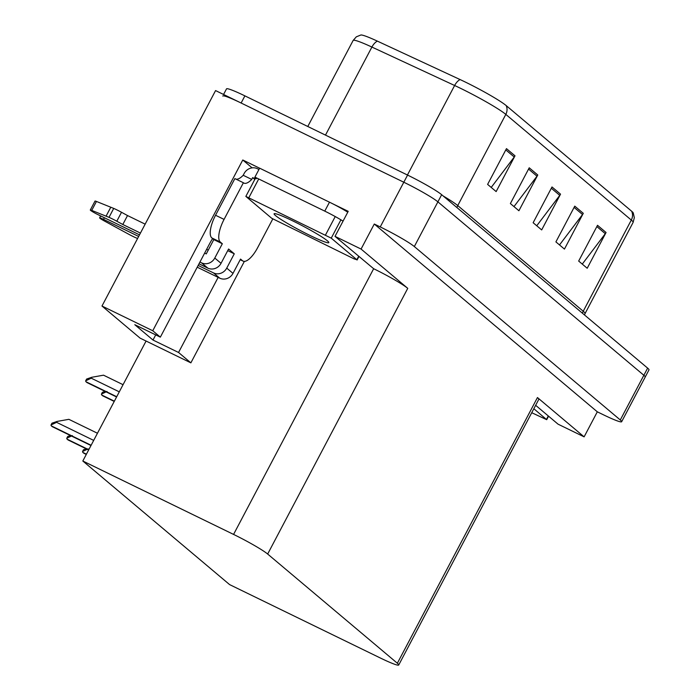 <?xml version="1.0" encoding="UTF-8"?>
<svg xmlns="http://www.w3.org/2000/svg" width="700" height="700" viewBox="0 0 700 700"><rect width="100%" height="100%" fill="white"/><g stroke="black" fill="none" stroke-linecap="round" stroke-linejoin="round"><path stroke-width="1.05" d="M212.59 238.569A32.454 11.594 116 0 0 209.361 244.169L160.344 337.146L152.749 330.75L242.769 159.994L259.621 168.201M252.114 167.86L242.769 159.994M332.5 203.683L348.215 211.339L335.02 236.364L373.66 268.721A30.424 2.546 -152.2 0 1 407.75 288.348L361.078 249.06L335.02 236.364M535.649 405.3L558.049 424.165L584.115 436.852L537.451 397.556A30.424 2.546 -152.2 0 1 538.808 399.306L398.729 665A30.424 2.546 -152.2 0 0 397.364 663.25L267.662 554.041A30.424 2.546 -152.2 0 0 233.572 534.415L82.819 461.011L146.072 341.04L190.873 362.854L244.37 261.389M597.31 411.819L374.281 224.026L380.24 226.931A30.424 2.546 27.8 0 1 414.33 246.557L620.288 419.974A30.424 2.546 27.8 0 1 621.653 421.724A30.424 2.546 27.8 0 1 603.278 414.724L597.31 411.819L584.115 436.852M223.562 94.474L226.52 88.865A30.424 2.546 27.8 0 1 244.895 95.874L407.575 175.079A30.424 2.546 27.8 0 1 441.665 194.705L647.631 368.121L643.86 375.279A30.424 2.546 27.8 0 1 645.216 377.029A30.424 2.546 27.8 0 0 643.86 375.279L437.894 201.854L643.86 375.279L620.288 419.974M222.749 96.022A30.424 2.546 27.8 0 1 241.124 103.022L403.812 182.227A30.424 2.546 27.8 0 1 437.894 201.854A30.424 2.546 27.8 0 0 403.812 182.227L215.574 90.58L101.981 306.031L152.749 330.75M361.078 249.06L374.281 224.026M101.981 306.031L140.114 338.144L146.072 341.04M82.819 461.011L229.591 584.596L380.345 658A30.424 2.546 -152.2 0 0 398.729 665M190.873 362.854L178.553 352.476L218.146 277.384M160.344 337.146L134.794 324.704L153.002 340.043L155.715 334.898M153.002 340.043L178.553 352.476M506.468 148.636L487.611 184.398L496.151 191.581L514.999 155.82L506.468 148.636M491.216 187.425L514.246 157.01A8.111 7.551 -49.9 0 0 514.999 155.82M529.226 167.799L510.379 203.56L518.91 210.752L537.766 174.991L529.226 167.799M513.975 206.596L537.005 176.181A8.111 7.551 -49.9 0 0 537.766 174.991M597.52 225.304L578.673 261.065L587.204 268.249L606.06 232.496L597.52 225.304M582.269 264.101L605.299 233.686A8.111 7.551 -49.9 0 0 606.06 232.496M574.761 206.141L555.905 241.894L564.445 249.086L583.293 213.325L574.761 206.141M559.51 244.93L582.54 214.515A8.111 7.551 -49.9 0 0 583.293 213.325M551.994 186.97L533.137 222.731L541.678 229.915L560.534 194.154L551.994 186.97M536.742 225.767L559.773 195.352A8.111 7.551 -49.9 0 0 560.534 194.154M377.387 41.134A10.141 5.206 114.9 0 0 371.901 47.058A40.565 3.395 -152.2 0 0 353.141 40.451L356.335 36.82L360.868 35A36.514 3.054 27.8 0 1 377.387 41.134L460.11 79.572A36.514 3.054 27.8 0 1 506.188 105.586L631.671 211.251A36.514 3.054 27.8 0 1 633.264 212.94L634.322 217.709L633.124 222.39A40.565 3.395 -152.2 0 0 631.312 220.062A10.141 9.432 -49.9 0 0 631.671 211.251M647.631 368.121A30.424 2.546 27.8 0 1 648.988 369.871L621.653 421.724M85.663 380.852L86.625 379.041L91.709 377.291L91.236 378.184L85.663 380.852A5.075 1.811 -64 0 0 86.047 381.78L86.896 382.498A5.075 1.811 -64 0 0 87.036 382.594A5.075 1.811 -64 0 0 87.194 382.646M123.06 384.694L103.53 375.183L91.709 377.291M51.012 424.996L51.966 423.185L57.05 421.435L56.586 422.328L51.012 424.996A5.075 1.811 -64 0 0 51.389 425.924L52.246 426.641A5.075 1.811 -64 0 0 52.377 426.729A5.075 1.811 -64 0 0 52.535 426.781M97.457 433.248L68.871 419.326L57.05 421.435M102.953 395.92A5.075 1.811 -64 0 1 102.804 395.868A5.075 1.811 -64 0 1 102.664 395.771L101.806 395.054A5.075 1.811 -64 0 1 101.43 394.126L107.004 391.457M105.096 391.387L102.384 392.315L101.43 394.126M68.303 440.055A5.075 1.811 -64 0 1 68.145 440.002A5.075 1.811 -64 0 1 68.005 439.915L67.156 439.197A5.075 1.811 -64 0 1 66.771 438.27L72.345 435.601M70.446 435.523L67.734 436.459L66.771 438.27M84.061 453.329A5.075 1.811 -64 0 1 83.913 453.276A5.075 1.811 -64 0 1 83.772 453.189L82.924 452.471A5.075 1.811 -64 0 1 82.539 451.544L88.112 448.875M86.205 448.796L83.493 449.733L82.539 451.544M272.755 219.004L257.644 247.669A20.282 7.245 -64 0 1 243.075 261.109A20.282 7.245 -64 0 1 242.532 260.759L240.537 259.079L232.995 273.376L226.739 268.109A10.141 9.432 130.1 0 1 213.509 272.904L198.153 265.431M138.661 236.46L103.53 219.362L104.379 217.752M226.739 268.109L234.273 253.803L228.585 249.016L221.043 263.314L214.786 258.046L222.329 243.74L220.334 242.069A20.282 7.245 -64 0 1 224.07 219.398L243.39 182.744L234.876 178.596L215.548 215.25A20.282 7.245 -64 0 0 211.82 237.921L213.806 239.601L222.329 243.74M227.736 250.626L234.273 253.803M255.027 177.205L254.362 178.465L252.656 177.634L251.72 179.419L243.197 175.28L244.142 173.486A10.141 9.432 130.1 0 1 257.381 168.7L258.956 169.461M347.769 212.188A20.282 1.698 -152.2 0 0 329.481 202.186L259.639 168.175L254.922 177.117A20.282 1.698 27.8 0 1 256.358 178.71M255.176 178.701A20.282 1.698 27.8 0 1 254.362 178.465M329.481 202.186L324.765 211.12L254.922 177.117M324.765 211.12A20.282 1.698 27.8 0 1 343.053 221.13M251.72 179.419A20.282 7.245 -64 0 1 243.941 183.102A20.282 7.245 -64 0 1 243.39 182.744M236.04 179.165A20.282 7.245 116 0 0 243.197 175.28M254.791 179.428L252.656 177.634M204.645 253.111L206.264 253.899L213.806 239.601M140.446 233.082L122.806 224.499L127.523 215.556L145.154 224.149M214.786 258.046A10.141 9.432 130.1 0 1 201.556 262.841L199.938 262.054M139.51 234.859L97.843 214.567A6.475 0.542 27.8 0 1 90.3 210.018L95.007 201.075A6.475 0.542 -152.2 0 1 96.442 201.451L113.715 208.407A10.141 0.849 27.8 0 1 121.511 212.275L127.523 215.556M122.806 224.499L116.804 221.218L121.511 212.275M113.715 208.407L109.007 217.35L91.735 210.394A6.475 0.542 27.8 0 0 90.3 210.018M199.001 263.821L207.812 268.109A10.141 9.432 -49.9 0 0 221.043 263.314M109.007 217.35A10.141 0.849 27.8 0 1 116.804 221.218M110.793 207.218L106.076 216.16M197.225 267.199L219.765 278.171A10.141 9.432 -49.9 0 0 232.995 273.376M100.642 215.933L99.619 217.866A6.475 0.542 27.8 0 0 104.204 220.894L129.649 234.736A10.141 0.849 27.8 0 0 137.034 238.254L137.602 238.481M99.619 217.866A6.475 0.542 27.8 0 1 103.53 219.362M531.738 412.72L546.709 419.685L533.837 408.739M292.784 220.903A30.931 2.59 -152.2 0 0 274.102 213.78A30.931 2.59 -152.2 0 0 310.144 235.515A30.931 2.59 -152.2 0 0 328.825 242.638A30.931 2.59 -152.2 0 0 292.784 220.903M354.016 258.851L356.851 259.726L331.249 238.157L245.849 196.403L271.679 218.26L354.016 258.851M256.296 178.771L255.273 178.518L245.849 196.403M414.33 246.557L441.665 194.705M380.24 226.931L407.575 175.079M267.662 554.041L407.75 288.348M397.364 663.25L537.451 397.556M233.572 534.415L373.66 268.721M206.649 249.314L208.268 250.11M456.942 207.567A10.141 9.432 130.1 0 1 457.748 205.581L583.231 311.246A40.565 3.395 27.8 0 1 585.051 313.582L633.124 222.39M443.152 195.956A40.565 3.395 27.8 0 1 457.748 205.581L505.82 114.398A40.565 3.395 -152.2 0 0 454.624 85.496L371.901 47.058L325.483 135.109M460.11 79.572A10.141 5.206 114.9 0 0 454.624 85.496L407.435 175.009M506.188 105.586A10.141 9.432 130.1 0 1 505.82 114.398L631.312 220.062L583.231 311.246A10.141 9.432 130.1 0 0 582.426 313.224M244.895 95.874L241.124 103.022M551.329 188.239L559.773 195.352M574.087 207.401L582.54 214.515M596.855 226.572L605.299 233.686M528.561 169.067L537.005 176.181M505.794 149.905L514.246 157.01M119.289 391.842L91.236 378.184M116.716 396.716L86.047 381.78M116.594 396.961L86.896 382.498M93.686 440.396L56.586 422.328M91.123 445.27L51.389 425.924M52.377 426.729L90.983 445.524L52.246 426.641M114.371 401.17L101.806 395.054M114.24 401.415L102.664 395.771M88.769 449.724L67.156 439.197M68.145 440.002L88.638 449.977L68.005 439.915M86.424 454.177L82.924 452.471M86.301 454.423L83.772 453.189M240.24 259.639L242.532 260.759M220.334 242.069L211.82 237.921M224.07 219.398L215.548 215.25M201.556 262.841L207.812 268.109M213.509 272.904L219.765 278.171M96.442 201.451L91.735 210.394M546.481 419.387L548.293 415.949M356.851 259.726L358.671 256.279M331.249 238.157L340.672 220.281M325.561 234.894L334.994 217.009M248.911 197.566L258.335 179.69M353.141 40.451L307.781 126.49M584.456 314.939L585.051 313.582M116.585 396.979L87.036 382.594M114.231 401.433L102.804 395.868M86.284 454.44L83.913 453.276M243.075 261.109L240.205 259.709M546.709 419.685L548.564 416.168M357.079 260.015L358.934 256.506"/></g></svg>
